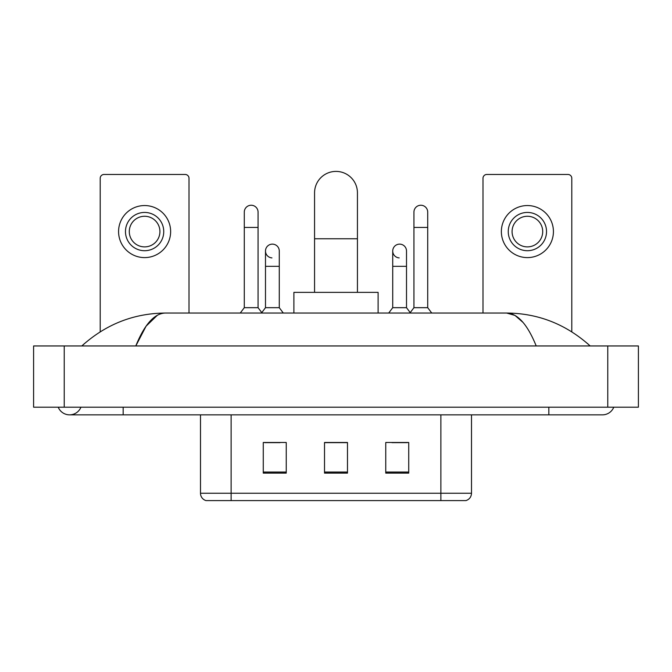 <?xml version="1.0" encoding="UTF-8"?>
<svg xmlns="http://www.w3.org/2000/svg" width="672" height="672" viewBox="0 0 672 672"><rect width="100%" height="100%" fill="white"/><g stroke="black" fill="none" stroke-linecap="round" stroke-linejoin="round"><path stroke-width="1.01" d="M200.491 493.248L231.118 493.248L231.118 500.598L440.882 500.598L440.882 493.248L471.509 493.248C471.29 496.919 469.459 499.363 465.99 500.598L206.01 500.598A7.652 7.652 0 0 1 200.491 493.248L200.491 414.851M408.727 473.113L408.727 442.487L385.762 442.487L385.762 473.113L408.727 473.113M286.238 473.113L286.238 442.487L263.273 442.487L263.273 473.113L286.238 473.113M347.483 473.113L347.483 442.487L324.517 442.487L324.517 473.113L347.483 473.113M264.726 442.646L280.039 442.646M391.961 442.646L407.274 442.646M347.483 442.646L324.517 442.646M58.229 407.198A12.247 12.247 0 0 0 80.934 407.198A12.247 12.247 0 0 1 58.229 407.198A12.247 12.247 0 0 0 69.586 414.851A12.247 12.247 0 0 1 58.229 407.198M613.771 407.198A12.247 12.247 0 0 1 602.414 414.851A12.247 12.247 0 0 0 613.771 407.198A12.247 12.247 0 0 1 602.414 414.851A12.247 12.247 0 0 0 613.771 407.198M536.206 345.954C527.428 324.332 517.566 313.362 506.621 313.034L165.379 313.034C154.434 313.362 144.572 324.332 135.794 345.954L146.101 326.155L157.433 315.185M64.226 345.954L638.4 345.954L638.4 407.198L33.6 407.198L33.6 345.954L64.226 345.954L64.226 407.198M587.563 343.585L590.167 345.954C566.076 324.248 538.222 313.278 506.621 313.034L514.962 315.412L522.959 322.35M84.437 343.585L81.833 345.954C105.815 324.299 133.661 313.328 165.379 313.034M189.008 313.034L189.008 178.29A3.83 3.83 0 0 0 185.186 174.468L104.034 174.468A3.83 3.83 0 0 0 100.204 178.29L100.204 331.817M144.606 212.436A19.135 19.135 0 0 0 125.471 231.58A19.135 19.135 0 0 0 144.606 250.715A19.135 19.135 0 0 0 163.75 231.58A19.135 19.135 0 0 0 144.606 212.436M144.606 216.266A15.313 15.313 0 0 0 129.293 231.58A15.313 15.313 0 0 0 144.606 246.884A15.313 15.313 0 0 0 159.919 231.58A15.313 15.313 0 0 0 144.606 216.266M144.606 257.603A26.032 26.032 0 0 0 170.638 231.58A26.032 26.032 0 0 0 144.606 205.548A26.032 26.032 0 0 0 118.574 231.58A26.032 26.032 0 0 0 144.606 257.603M314.563 292.362L314.563 192.839A21.437 21.437 0 0 1 336 171.402A21.437 21.437 0 0 1 357.437 192.839A21.437 21.437 0 0 0 336 171.402M357.437 292.362L357.437 192.839M378.109 313.034L378.109 292.362L293.891 292.362L293.891 313.034M244.289 227.438L258.065 227.438L258.065 307.675L244.289 307.675L244.289 212.134A6.888 6.888 0 0 1 251.605 205.254A6.888 6.888 0 0 1 258.065 212.134A6.888 6.888 0 0 0 251.605 205.254M244.289 307.675L240.265 313.034M258.065 307.675L262.088 313.034M413.935 227.438L427.711 227.438L427.711 307.675L413.935 307.675L413.935 212.134A6.888 6.888 0 0 1 421.26 205.254A6.888 6.888 0 0 1 427.711 212.134A6.888 6.888 0 0 0 421.26 205.254M413.935 307.675L409.912 313.034M427.711 307.675L431.735 313.034M271.95 257.897A6.888 6.888 0 0 1 265.49 251.026A6.888 6.888 0 0 1 272.815 244.146A6.888 6.888 0 0 1 279.275 251.026L279.275 266.33L265.49 266.33L265.49 251.026M279.275 266.33L279.275 307.675L265.49 307.675L265.49 266.33M265.49 307.675L261.778 312.623M279.275 307.675L283.29 313.034M399.185 257.897A6.888 6.888 0 0 1 392.725 251.026A6.888 6.888 0 0 1 400.05 244.146A6.888 6.888 0 0 1 406.51 251.026L406.51 266.33L392.725 266.33L392.725 251.026M406.51 266.33L406.51 307.675L392.725 307.675L392.725 266.33M392.725 307.675L388.71 313.034M406.51 307.675L410.222 312.623M571.796 331.817L571.796 178.29A3.83 3.83 0 0 0 567.966 174.468L486.814 174.468A3.83 3.83 0 0 0 482.992 178.29L482.992 313.034M527.394 212.436A19.135 19.135 0 0 0 508.25 231.58A19.135 19.135 0 0 0 527.394 250.715A19.135 19.135 0 0 0 546.529 231.58A19.135 19.135 0 0 0 527.394 212.436M527.394 216.266A15.313 15.313 0 0 0 512.081 231.58A15.313 15.313 0 0 0 527.394 246.884A15.313 15.313 0 0 0 542.707 231.58A15.313 15.313 0 0 0 527.394 216.266M527.394 257.603A26.032 26.032 0 0 0 553.426 231.58A26.032 26.032 0 0 0 527.394 205.548A26.032 26.032 0 0 0 501.362 231.58A26.032 26.032 0 0 0 527.394 257.603M231.118 414.851L231.118 493.248L440.882 493.248L440.882 414.851M347.483 472.046L324.517 472.046M286.238 472.046L263.273 472.046M408.727 472.046L385.762 472.046M548.831 407.198L548.831 414.851L602.414 414.851M123.169 407.198L123.169 414.851L548.831 414.851M607.774 345.954L607.774 407.198M314.563 238.77L357.437 238.77M471.509 493.248L471.509 414.851M123.169 414.851L69.586 414.851M258.065 227.438L258.065 212.134M427.711 227.438L427.711 212.134"/></g></svg>
